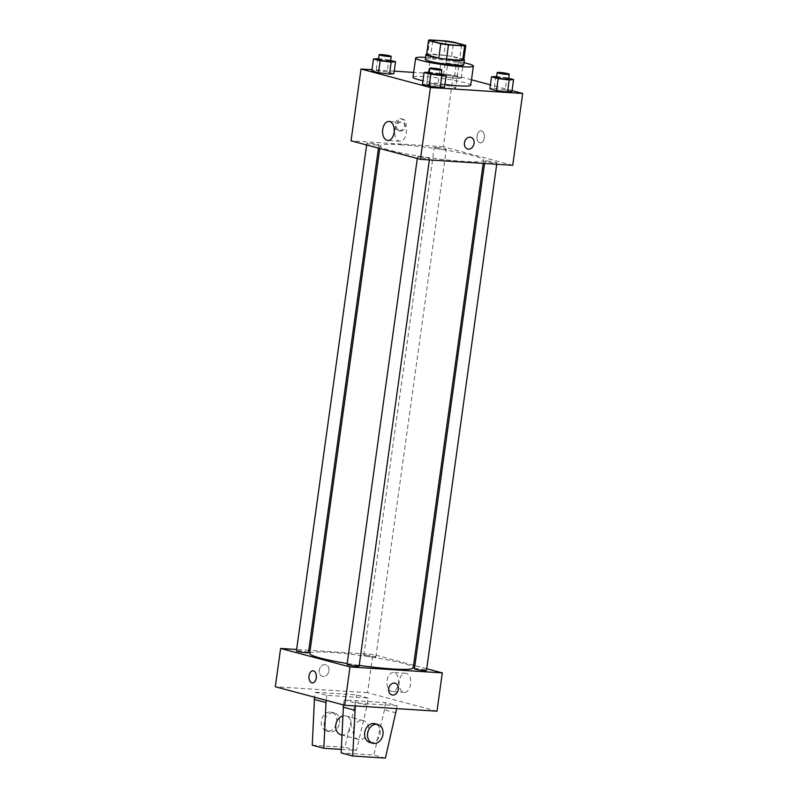 <?xml version="1.0" encoding="UTF-8"?>
<svg xmlns="http://www.w3.org/2000/svg" width="798" height="798" viewBox="0 0 798 798"><rect width="100%" height="100%" fill="white"/><g stroke="black" fill="none" stroke-linecap="round" stroke-linejoin="round"><path stroke-width="0.6" stroke-dasharray="3.99 2.99" d="M432.516 83.71A14.573 1.387 -172.1 0 1 447.728 85.675A14.573 1.387 -172.1 0 1 455.628 88.029A14.573 1.387 -172.1 0 1 441.005 87.401A14.573 1.387 -172.1 0 1 426.76 84.019A14.573 1.387 -172.1 0 1 432.516 83.71M465.753 45.356L463.768 59.72L451.588 56.478L453.583 42.114M445.873 40.947L443.878 55.311L427.688 54.264L429.683 39.9M443.878 55.311A18.803 1.796 -172.1 0 1 451.588 56.478M426.551 54.713A18.803 1.796 -172.1 0 1 427.688 54.264M463.867 59.421A19.431 1.855 7.9 0 0 460.566 58.284A19.431 1.855 7.9 0 0 441.563 54.962A19.431 1.855 7.9 0 0 426.621 54.244M425.274 59.411A19.431 1.855 -172.1 0 1 432.955 59.002A19.431 1.855 -172.1 0 1 459.897 63.072A19.431 1.855 -172.1 0 1 463.758 64.748M425.563 57.366A29.137 2.773 -172.1 0 1 427.169 57.456A29.137 2.773 -172.1 0 1 464.047 62.703M412.995 77.226A29.137 2.773 -172.1 0 1 424.506 76.608A29.137 2.773 -172.1 0 1 454.92 80.528A29.137 2.773 -172.1 0 1 470.72 85.246M444.915 84.448A29.137 2.773 -172.1 0 1 422.99 80.768M508.655 78.264L506.88 77.795L505.224 89.765L511.897 91.551L505.224 89.765L494.191 88.379L489.842 88.778L494.191 88.379L495.857 76.409M441.284 73.925L439.518 73.456L437.853 85.426L444.536 87.201L437.853 85.426L426.83 84.039L422.481 84.438L426.83 84.039L428.486 72.069M512.027 90.613L490.391 84.847M471.478 79.8L453.304 74.962L413.663 72.409M394.232 71.152L371.988 69.715M456.885 78.433L461.244 78.034L454.561 76.259L443.538 74.872L439.179 75.271L445.863 77.047L456.885 78.433L461.244 78.034L454.561 76.259L443.538 74.872L439.179 75.271L445.863 77.047L456.885 78.433L458.551 66.463L462.9 66.064L456.227 64.289L445.194 62.902L440.845 63.291L447.518 65.077L458.551 66.463M390.621 60.419L388.855 59.95L387.2 71.92L393.873 73.695L387.2 71.92L376.167 70.533L371.818 70.922L376.167 70.533L377.833 58.563M512.735 165.296L443.339 146.792L453.304 74.962M477.074 135.919A6.075 3.691 -86.3 0 0 480.296 142.942A6.075 3.691 -86.3 0 0 484.376 137.126A6.075 3.691 -86.3 0 0 481.084 130.822A6.075 3.691 -86.3 0 0 477.074 135.919A6.075 3.691 -86.3 0 0 480.296 142.942A6.075 3.691 -86.3 0 0 484.376 137.126A6.075 3.691 -86.3 0 0 481.074 130.822A6.075 3.691 -86.3 0 0 477.074 135.919M400.776 144.767A52.259 4.978 -172.1 0 1 455.319 151.8A52.259 4.978 -172.1 0 1 483.658 160.248A52.259 4.978 -172.1 0 1 431.209 158.004A52.259 4.978 -172.1 0 1 380.127 145.884A52.259 4.978 -172.1 0 1 400.776 144.767M443.339 146.792L351.05 140.837M419.928 156.687A6.075 0.579 -172.1 0 1 426.262 157.505A6.075 0.579 -172.1 0 1 429.553 158.483A6.075 0.579 -172.1 0 1 423.459 158.223A6.075 0.579 -172.1 0 1 417.524 156.817A6.075 0.579 -172.1 0 1 419.928 156.687M487.289 161.026A6.075 0.579 -172.1 0 1 493.623 161.844A6.075 0.579 -172.1 0 1 496.915 162.822A6.075 0.579 -172.1 0 1 490.83 162.563A6.075 0.579 -172.1 0 1 484.895 161.156A6.075 0.579 -172.1 0 1 487.289 161.026M436.626 147.52A6.075 0.579 -172.1 0 1 442.97 148.338A6.075 0.579 -172.1 0 1 446.262 149.316A6.075 0.579 -172.1 0 1 440.167 149.056A6.075 0.579 -172.1 0 1 434.232 147.65A6.075 0.579 -172.1 0 1 436.626 147.52M376.496 145.106A6.075 0.579 7.9 0 0 378.89 144.977A6.075 0.579 7.9 0 0 372.955 143.57A6.075 0.579 7.9 0 0 366.871 143.311A6.075 0.579 7.9 0 0 370.162 144.288A6.075 0.579 7.9 0 0 376.496 145.106M399.02 130.643A6.075 4.778 104.9 0 0 404.576 125.436A6.075 4.778 104.9 0 0 401.414 118.792A6.075 4.778 104.9 0 0 395.229 123.431A6.075 4.778 104.9 0 0 398.292 130.523A6.075 4.778 104.9 0 0 399.02 130.643M400.476 131.032A6.075 4.778 104.9 0 0 406.032 125.825A6.075 4.778 104.9 0 0 402.87 119.181A6.075 4.778 104.9 0 0 396.686 123.82A6.075 4.778 104.9 0 0 399.748 130.912A6.075 4.778 104.9 0 0 400.476 131.032M467.678 149.027L467.688 149.027A6.075 4.778 -75.1 0 1 464.516 142.393A6.075 4.778 -75.1 0 1 470.072 137.176A6.075 4.778 -75.1 0 1 470.81 137.296L470.81 137.296M394.87 130.204A9.546 5.815 93.7 0 1 401.175 122.194A9.546 5.815 93.7 0 1 406.362 132.099A9.546 5.815 93.7 0 1 399.948 141.256A9.546 5.815 93.7 0 1 394.87 130.204M309.694 653.482A52.259 4.978 -172.1 0 1 330.342 652.365A52.259 4.978 -172.1 0 1 384.885 659.397A52.259 4.978 -172.1 0 1 413.214 667.846M359.21 665.382A52.259 4.978 -172.1 0 1 347.21 663.537M308.457 652.574A6.075 0.579 7.9 0 0 302.522 651.168A6.075 0.579 7.9 0 0 296.427 650.909M414.461 668.754A6.075 0.579 -172.1 0 1 416.855 668.624A6.075 0.579 -172.1 0 1 423.189 669.442A6.075 0.579 -172.1 0 1 426.481 670.42M366.192 655.118A6.075 0.579 -172.1 0 1 372.526 655.936A6.075 0.579 -172.1 0 1 375.818 656.914A6.075 0.579 -172.1 0 1 369.733 656.654A6.075 0.579 -172.1 0 1 363.798 655.248A6.075 0.579 -172.1 0 1 366.192 655.118M347.09 664.415A6.075 0.579 -172.1 0 1 349.494 664.285A6.075 0.579 -172.1 0 1 355.828 665.103A6.075 0.579 -172.1 0 1 359.12 666.081M413.583 665.233L372.895 654.39L310.133 650.34M308.776 650.25L296.627 649.472M426.721 668.734L414.9 665.582M399.249 681.273A9.546 5.815 -86.3 0 0 404.327 692.325A9.546 5.815 -86.3 0 0 410.741 683.168A9.546 5.815 -86.3 0 0 405.554 673.263A9.546 5.815 -86.3 0 0 399.249 681.273M436.985 711.198L367.579 692.694L372.895 654.39M387.1 680.495A9.546 5.815 93.7 0 1 393.404 672.485A9.546 5.815 93.7 0 1 398.591 682.38A9.546 5.815 93.7 0 1 392.177 691.537A9.546 5.815 93.7 0 1 387.1 680.495M395.06 683.208L395.06 683.208A6.075 4.778 104.9 0 0 388.686 688.764A6.075 4.778 104.9 0 0 391.928 694.938L391.928 694.938M312.267 682.908L312.267 682.908A6.075 3.691 -86.3 0 0 316.347 677.083A6.075 3.691 -86.3 0 0 313.055 670.789L313.055 670.789M328.906 670.879A6.075 4.778 104.9 0 0 325.664 664.704A6.075 4.778 104.9 0 0 319.479 669.332A6.075 4.778 104.9 0 0 322.532 676.435A6.075 4.778 104.9 0 0 328.906 670.879A6.075 4.778 -75.1 0 1 322.542 676.435A6.075 4.778 -75.1 0 1 319.479 669.332A6.075 4.778 -75.1 0 1 325.664 664.704A6.075 4.778 -75.1 0 1 328.906 670.879M367.579 692.694L275.3 686.749M341.315 749.412L356.497 750.389L367.14 705.173L368.137 697.991L326.801 695.327L315.23 692.245L314.542 697.213M368.137 697.991L356.566 694.908L315.23 692.245M396.646 708.604L397.045 705.701L385.484 702.619L344.147 699.956L355.718 703.038L355.31 705.941M397.045 705.701L355.718 703.038M362.162 720.444A9.716 7.651 -75.1 0 1 363.329 720.634A9.716 7.651 -75.1 0 1 368.217 731.995A9.716 7.651 -75.1 0 1 358.322 739.407A9.716 7.651 -75.1 0 1 353.265 728.783A9.716 7.651 -75.1 0 1 362.162 720.444M385.484 702.619L384.486 709.801L373.843 755.018L341.165 752.913M343.459 704.923L344.147 699.956M340.975 734.778A9.716 7.651 104.9 0 0 342.152 734.968A9.716 7.651 104.9 0 0 351.04 726.629A9.716 7.651 104.9 0 0 345.983 716.005A9.716 7.651 104.9 0 0 344.806 715.816A9.716 7.651 104.9 0 0 342.771 716.015M326.801 695.327L326.113 700.295M339.599 722.808A9.716 7.651 104.9 0 0 334.412 712.923A9.716 7.651 104.9 0 0 324.517 720.335A9.716 7.651 104.9 0 0 329.414 731.696A9.716 7.651 104.9 0 0 339.599 722.808M312.247 745.202L344.936 747.307L355.569 702.09L356.566 694.908M336.716 722.03A9.716 7.651 104.9 0 0 331.529 712.155A9.716 7.651 104.9 0 0 321.634 719.567A9.716 7.651 104.9 0 0 326.522 730.928A9.716 7.651 104.9 0 0 336.716 722.03M369.893 742.489A9.716 7.651 104.9 0 0 371.07 742.679A9.716 7.651 104.9 0 0 380.087 733.601A9.716 7.651 104.9 0 0 374.9 723.716M396.047 712.883L384.486 709.801M385.414 758.1L373.843 755.018M356.497 750.389L344.936 747.307M367.14 705.173L355.569 702.09M388.855 59.95L378.611 58.663M378.491 59.511A6.075 0.579 -172.1 0 1 380.895 59.381A6.075 0.579 -172.1 0 1 387.23 60.189A6.075 0.579 -172.1 0 1 390.521 61.177M387.2 71.92L376.167 70.533M439.518 73.456L429.274 72.169M429.154 73.017A6.075 0.579 -172.1 0 1 431.548 72.887A6.075 0.579 -172.1 0 1 437.893 73.705A6.075 0.579 -172.1 0 1 441.184 74.683M437.853 85.426L426.83 84.039M448.257 63.72A6.075 0.579 -172.1 0 1 454.591 64.538A6.075 0.579 -172.1 0 1 457.882 65.516A6.075 0.579 -172.1 0 1 451.798 65.256A6.075 0.579 -172.1 0 1 445.863 63.85A6.075 0.579 -172.1 0 1 448.257 63.72M461.244 78.034L462.9 66.064M454.561 76.259L456.227 64.289M443.538 74.872L445.194 62.902M439.179 75.271L440.845 63.291M445.863 77.047L447.518 65.077M448.925 58.932A6.075 0.579 -172.1 0 1 455.259 59.75A6.075 0.579 -172.1 0 1 458.551 60.728A6.075 0.579 -172.1 0 1 452.456 60.468A6.075 0.579 -172.1 0 1 446.521 59.062A6.075 0.579 -172.1 0 1 448.925 58.932M506.88 77.795L496.635 76.508M496.516 77.356A6.075 0.579 -172.1 0 1 498.92 77.226A6.075 0.579 -172.1 0 1 505.254 78.044A6.075 0.579 -172.1 0 1 508.545 79.022M505.224 89.765L494.191 88.379M432.745 40.927L426.76 84.019M461.603 44.927L455.628 88.029M402.87 119.181L401.414 118.792M399.748 130.912L398.292 130.523M401.175 122.194L389.025 121.406M399.948 141.256L387.798 140.468M483.219 163.391L483.658 160.248M379.768 148.498L380.127 145.884M366.871 143.311L366.631 144.997M378.89 144.977L378.452 148.149M496.715 164.258L496.915 162.822M484.566 163.48L484.895 161.156M375.818 656.914L446.262 149.316M363.798 655.248L434.232 147.65M429.354 159.919L429.553 158.483M417.294 158.503L417.524 156.817M405.554 673.263L393.404 672.485M404.327 692.325L392.177 691.537M363.329 720.634L345.983 716.005M358.322 739.407L341.943 735.038M326.522 730.928L329.414 731.696M331.529 712.155L334.412 712.923M457.882 65.516L458.551 60.728M445.863 63.85L446.521 59.062"/><path stroke-width="1.2" d="M438.501 40.618A14.573 1.387 -172.1 0 1 453.703 42.573A14.573 1.387 -172.1 0 1 461.603 44.927A14.573 1.387 -172.1 0 1 446.98 44.299A14.573 1.387 -172.1 0 1 432.745 40.927A14.573 1.387 -172.1 0 1 438.501 40.618M428.596 40.499L440.765 43.74A18.803 1.796 -172.1 0 0 448.476 44.907L464.665 45.955A18.803 1.796 -172.1 0 0 465.803 45.516A18.803 1.796 -172.1 0 0 465.753 45.356L453.583 42.114A18.803 1.796 -172.1 0 0 445.873 40.947L429.683 39.9A18.803 1.796 -172.1 0 0 428.546 40.339A18.803 1.796 -172.1 0 0 428.596 40.499L426.601 54.863L438.77 58.114L440.765 43.74M465.803 45.516L463.808 59.88A18.803 1.796 -172.1 0 1 462.67 60.319L464.665 45.955M438.77 58.114A18.803 1.796 -172.1 0 0 446.491 59.281L462.67 60.319M426.601 54.863A18.803 1.796 -172.1 0 1 426.551 54.713L428.546 40.339M426.621 54.244A19.431 1.855 7.9 0 0 425.942 54.623A19.431 1.855 7.9 0 0 444.925 59.132A19.431 1.855 7.9 0 0 464.426 59.96A19.431 1.855 7.9 0 0 463.867 59.421M464.426 59.96L463.758 64.748A19.431 1.855 -172.1 0 1 444.267 63.92A19.431 1.855 -172.1 0 1 425.274 59.411L425.942 54.623M446.491 59.281L448.476 44.907M464.047 62.703A29.137 2.773 -172.1 0 1 473.384 66.084A29.137 2.773 -172.1 0 1 444.137 64.838A29.137 2.773 -172.1 0 1 415.658 58.074A29.137 2.773 -172.1 0 1 425.563 57.366M473.384 66.084L470.72 85.246A29.137 2.773 -172.1 0 1 444.915 84.448M422.99 80.768A29.137 2.773 -172.1 0 1 412.995 77.226L415.658 58.074M496.635 76.508L491.508 76.808L489.842 88.778L496.526 90.553L507.548 91.94L511.897 91.551L513.563 79.571L508.655 78.264M429.274 72.169L424.137 72.458L422.481 84.438L429.154 86.214L440.187 87.6L444.536 87.201L446.192 75.231L441.284 73.925M371.988 69.715L361.015 69.007L430.421 87.511L522.7 93.466L512.027 90.613M490.391 84.847L471.478 79.8M413.663 72.409L394.232 71.152M378.611 58.663L373.474 58.952L371.818 70.922L378.491 72.708L389.524 74.094L393.873 73.695L395.539 61.725L390.621 60.419M361.015 69.007L351.05 140.837L420.446 159.341L512.735 165.296L522.7 93.466M420.446 159.341L430.421 87.511M382.721 129.426A9.546 5.815 93.7 0 1 389.025 121.406A9.546 5.815 93.7 0 1 394.212 131.311A9.546 5.815 93.7 0 1 387.798 140.468A9.546 5.815 93.7 0 1 382.721 129.426M470.082 137.176A6.075 4.778 -75.1 0 1 470.81 137.296A6.075 4.778 -75.1 0 1 473.872 144.398A6.075 4.778 -75.1 0 1 467.688 149.027A6.075 4.778 -75.1 0 1 464.526 142.393A6.075 4.778 -75.1 0 1 470.082 137.176M470.81 137.296A6.075 4.778 -75.1 0 1 473.862 144.398A6.075 4.778 -75.1 0 1 467.678 149.027M483.219 163.391L413.214 667.846A52.259 4.978 -172.1 0 1 359.21 665.382M347.21 663.537A52.259 4.978 -172.1 0 1 309.694 653.482L379.768 148.498M366.631 144.997L296.427 650.909A6.075 0.579 7.9 0 0 299.719 651.886A6.075 0.579 7.9 0 0 306.063 652.704A6.075 0.579 7.9 0 0 308.457 652.574L378.452 148.149M496.715 164.258L426.481 670.42A6.075 0.579 -172.1 0 1 420.386 670.16A6.075 0.579 -172.1 0 1 414.461 668.754L484.566 163.48M429.354 159.919L359.12 666.081A6.075 0.579 -172.1 0 1 353.025 665.821A6.075 0.579 -172.1 0 1 347.09 664.415L417.294 158.503M310.133 650.34L308.776 650.25M296.627 649.472L280.617 648.445L350.013 666.948L442.291 672.894L426.721 668.734M414.9 665.582L413.583 665.233M280.617 648.445L275.3 686.749L344.696 705.252L436.985 711.198L442.291 672.894M388.696 688.764A6.075 4.778 -75.1 0 1 395.06 683.208A6.075 4.778 -75.1 0 1 398.122 690.3A6.075 4.778 -75.1 0 1 391.938 694.938A6.075 4.778 -75.1 0 1 388.696 688.764M344.696 705.252L350.013 666.948M391.928 694.938A6.075 4.778 104.9 0 0 398.112 690.3A6.075 4.778 104.9 0 0 395.06 683.208M313.055 670.789A6.075 3.691 -86.3 0 0 309.006 676.245A6.075 3.691 -86.3 0 0 311.828 682.829A6.075 3.691 93.7 0 1 308.996 676.245A6.075 3.691 93.7 0 1 313.045 670.789A6.075 3.691 93.7 0 1 316.347 677.083A6.075 3.691 93.7 0 1 312.267 682.908A6.075 3.691 93.7 0 1 311.828 682.829A6.075 3.691 -86.3 0 0 312.267 682.908M355.31 705.941L352.726 755.995L341.165 752.913L343.459 704.923M342.771 716.015A9.716 7.651 104.9 0 0 335.729 725.412A9.716 7.651 104.9 0 0 340.975 734.778L341.943 735.038M326.113 700.295L323.818 748.285L341.315 749.412M314.542 697.213L312.247 745.202L323.818 748.285M377.793 724.494L374.9 723.716A9.716 7.651 104.9 0 0 365.005 731.138A9.716 7.651 104.9 0 0 369.893 742.489L372.786 743.257A9.716 7.651 -75.1 0 1 367.898 731.906A9.716 7.651 -75.1 0 1 377.793 724.494A9.716 7.651 -75.1 0 1 382.98 734.369A9.716 7.651 -75.1 0 1 372.786 743.257M352.726 755.995L385.414 758.1L396.646 708.604M354.721 710.22L343.15 707.138M325.803 702.509L314.232 699.427M373.474 58.952L380.157 60.738L391.19 62.124L395.539 61.725M391.19 56.389L390.521 61.177A6.075 0.579 -172.1 0 1 384.427 60.917A6.075 0.579 -172.1 0 1 378.491 59.511L379.16 54.713A6.075 0.579 -172.1 0 1 381.554 54.593A6.075 0.579 -172.1 0 1 387.898 55.401A6.075 0.579 -172.1 0 1 391.19 56.389A6.075 0.579 -172.1 0 1 385.095 56.129A6.075 0.579 -172.1 0 1 379.16 54.713M371.818 70.922L378.491 72.708L389.524 74.094L391.19 62.124M389.524 74.094L393.873 73.695M378.491 72.708L380.157 60.738M424.137 72.458L430.82 74.244L441.843 75.63L446.192 75.231M441.843 69.895L441.184 74.683A6.075 0.579 -172.1 0 1 435.09 74.423A6.075 0.579 -172.1 0 1 429.154 73.017L429.823 68.229A6.075 0.579 -172.1 0 1 432.217 68.099A6.075 0.579 -172.1 0 1 438.551 68.917A6.075 0.579 -172.1 0 1 441.843 69.895A6.075 0.579 -172.1 0 1 435.748 69.635A6.075 0.579 -172.1 0 1 429.823 68.229M422.481 84.438L429.154 86.214L440.187 87.6L441.843 75.63M440.187 87.6L444.536 87.201M429.154 86.214L430.82 74.244M491.508 76.808L498.181 78.583L509.214 79.97L513.563 79.571M509.214 74.234L508.545 79.022A6.075 0.579 -172.1 0 1 502.451 78.763A6.075 0.579 -172.1 0 1 496.516 77.356L497.184 72.568A6.075 0.579 -172.1 0 1 499.588 72.438A6.075 0.579 -172.1 0 1 505.922 73.256A6.075 0.579 -172.1 0 1 509.214 74.234A6.075 0.579 -172.1 0 1 503.119 73.975A6.075 0.579 -172.1 0 1 497.184 72.568M489.842 88.778L496.526 90.553L507.548 91.94L509.214 79.97M507.548 91.94L511.897 91.551M496.526 90.553L498.181 78.583"/></g></svg>

